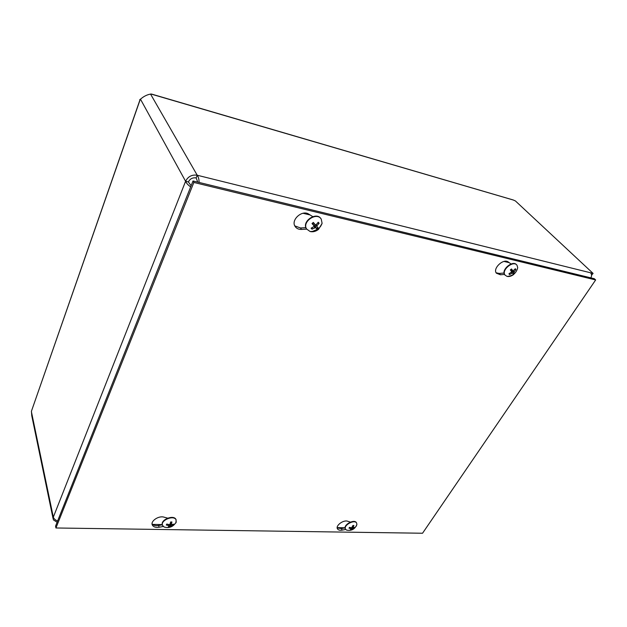 <?xml version="1.0" encoding="UTF-8"?>
<svg xmlns="http://www.w3.org/2000/svg" width="627" height="627" viewBox="0 0 627 627"><rect width="100%" height="100%" fill="white"/><g stroke="black" fill="none" stroke-linecap="round" stroke-linejoin="round"><path stroke-width="0.94" d="M199.112 182.457C199.057 179.298 198.43 176.892 197.223 175.239L593.079 273.403L515.433 200.969L513.223 199.974L151.601 94.081M151.593 94.081L149.547 94.293C146.499 95.045 143.748 96.456 141.287 98.525L139.711 99.732M139.829 100.273L31.444 411.194L31.765 415.764L53.044 518.482M197.732 182.12L196.149 177.927C192.614 177.417 190.028 178.758 188.39 181.955L191.141 185.686M57.104 522.26L53.319 519.814L53.319 517.165L185.592 181.274C186.352 183.178 188.045 185.051 190.663 186.893M593.079 273.403L591.559 275.206M590.469 272.753C591.763 274.062 591.896 275.762 590.869 277.855M196.149 177.927L197.223 175.239C191.925 174.471 188.045 176.485 185.592 181.274L188.39 181.955M57.613 520.974C55.317 520.049 53.883 518.78 53.319 517.165L31.413 411.712M163.357 526.476L159.133 527.236C155.786 527.722 153.537 527.033 152.392 525.16C150.08 521.327 158.584 515.425 163.953 517.142L167.66 518.129M152.071 523.796C153.356 525.395 155.52 525.967 158.576 525.504L162.393 524.815M294.823 225.892L300.505 227.969L305.945 227.672M306.721 229.106L306.721 229.114C301.548 221.927 316.76 211.448 321.243 219.121L322.106 223.345L318.579 229.317C315.867 231.441 313.061 232.186 310.169 231.543L306.721 229.114L301.509 229.419C298.671 229.513 296.563 228.542 295.16 226.512C290.458 220.108 302.167 209.457 308.805 214.152L312.763 216.621M345.72 529.423L342.154 530.121C339.858 530.52 338.298 530.105 337.483 528.882C335.273 525.732 343.416 519.611 347.664 521.241L350.383 522.103M337.193 527.934L341.37 528.585L345.116 527.856M496.137 272.792L499.21 273.435L504.116 273.027M504.547 274.43L500.464 274.775L496.396 273.207C492.414 268.474 503.552 258.042 508.356 262.039L511.044 263.991M422.543 533.24L55.944 527.981L193.853 182.449L595.65 279.955L422.543 533.24M193.853 182.449L193.022 180.968L55.56 526.139L55.944 527.981M193.022 180.968L594.302 278.694L595.65 279.955M312.238 227.617L311.987 229.192L315.546 227.554L316.878 228.98L315.216 226.418L316.086 225.696L314.738 224.16M316.58 228.581L317.842 227.53L316.086 225.696M316.878 228.98L318.179 227.891L316.815 226.449L316.996 225.72L319.135 223.236L317.583 223.094M319.135 223.236L318.25 222.232L316.118 224.732L315.318 224.764L313.335 222.428L312.019 223.525L314.088 225.932L313.868 226.606L311.094 228.197L311.987 229.192M312.222 223.706L313.492 222.64L312.238 223.706M313.461 224.732L315.216 226.418M320.82 226.033L318.344 228.98L312.434 231.434M306.485 228.777C301.344 221.644 316.392 211.166 320.953 218.729M169.11 524.611L169.392 527.205L170.426 525.959L173.256 525.136L172.488 524.533M173.256 525.136L173.726 524.18L171.226 524.564L171.923 521.993L170.615 522.126L171.798 522.181M171.923 521.993L170.654 521.97L169.964 524.297L169.329 524.642L166.766 524.054L166.304 525.011L169.196 525.755L168.122 527.189L169.392 527.205M166.758 524.501L166.304 525.011M169.071 524.603L169.196 525.755M162.464 525.003C159.979 519.916 173.757 514.281 175.96 519.462L176.179 520.034M176.328 521.852C173.475 526.704 169.431 528.436 164.196 527.048L162.683 525.598C159.744 520.559 173.82 514.555 176.093 519.861L175.968 522.879M511.82 272.047L512.667 273.176L511.82 272.047L512.518 271.46L514.461 273.38L513.842 272.29L515.888 269.524L514.783 269.485M515.888 269.524L515.347 268.709L512.949 270.942L511.522 268.975L510.449 270.041L511.608 269.14M509.602 273.497L509.485 274.579L512.071 273.254L512.69 273.207L513.294 274.305L514.461 273.38M511.522 268.975L510.347 269.908L511.781 271.844L508.944 273.772L509.485 274.579M512.518 271.46L511.522 269.767M505.182 275.253L504.766 274.783C500.777 269.978 512.823 259.774 516.585 264.806M513.834 274.383C511.444 276.178 509.179 276.852 507.047 276.405L505.056 275.088C500.989 270.159 513.529 259.86 517.032 265.292L517.722 267.674C516.382 273.129 512.823 276.037 507.047 276.405M350.995 529.29L351.026 530.097L354.404 528.263L353.761 527.801M354.404 528.263L354.929 527.425L353.142 527.809L353.902 525.504L352.876 525.622L353.753 525.669M353.902 525.504L352.907 525.489L351.622 527.84L349.513 527.323L348.988 528.169L351.316 528.78L350.038 530.081L351.026 530.097M349.647 527.37L348.988 528.169M345.485 529.039L345.399 528.859C342.82 525.034 354.396 518.615 356.434 522.73L356.512 522.879M356.896 524.446C354.992 529.157 351.575 531.053 346.645 530.144L345.579 529.212C343 525.395 354.584 518.968 356.622 523.083L356.896 524.454L356.222 526.265M140.252 99.387L31.444 411.194M150.801 93.979L513.301 200.021M152.62 524.407L162.33 524.58M337.177 527.636L345.109 527.777M509.234 262.682L504.037 261.435M310.106 214.959L303.045 213.274M185.592 181.274L140.495 99.223M150.543 94.066L197.223 175.239M159.133 527.236L158.576 525.504M301.509 229.419L300.505 227.969M342.154 530.121L341.37 528.585M500.464 274.775L499.21 273.435M317.975 222.593L318.673 223.439M312.285 228.769L311.525 227.985M315.318 224.764L313.437 222.797M314.025 225.845L312.74 223.384M314.746 227.593L313.97 226.527M315.546 227.554L314.268 225.109M316.996 225.72L316.212 224.638M173.232 524.344L172.864 525.003M169.47 526.821L168.483 526.837M168.875 525.583L168.585 524.525M170.426 525.959L169.792 524.517M171.061 525.622L170.372 523.051M171.226 524.321L170.481 522.636M514.211 273.082L513.113 273.952M515.104 269.061L515.457 269.688M509.735 274.211L509.289 273.638M512.925 270.911L511.154 269.445L512.949 270.942M512.071 273.254L511.405 272.541M514.077 271.663L513.427 270.958M513.842 272.29L511.64 270.472M354.451 527.62L354.075 528.146M351.112 529.76L350.462 529.784M351.104 528.671L350.658 527.652M352.249 529L351.528 527.824M352.805 528.694L352.241 527.401M353.158 527.558L352.562 526.602M152.392 525.16L152.102 524.243M314.088 225.932L312.802 223.463M310.169 231.543C315.953 231.457 319.927 228.722 322.106 223.345M171.21 524.533L170.426 522.847M176.093 519.861L175.96 519.462M349.208 528.138L349.662 527.378M351.316 528.78L350.893 527.707M353.142 527.809L352.484 526.821"/></g></svg>
